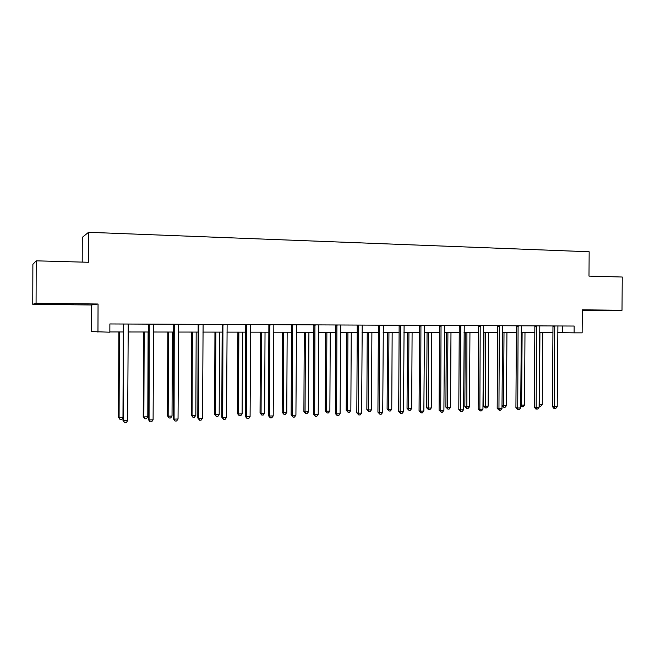 <?xml version="1.0" encoding="UTF-8"?>
<svg xmlns="http://www.w3.org/2000/svg" width="655" height="655" viewBox="0 0 655 655"><rect width="100%" height="100%" fill="white"/><g stroke="black" fill="none" stroke-linecap="round" stroke-linejoin="round"><path stroke-width="0.98" d="M59.973 304.329L73.458 304.321L48.421 303.904L59.973 304.329M582.279 310.437L600.201 310.404L582.287 310.233M91.291 304.984L98.053 304.01L36.074 303.265L36.205 260.829L32.873 264.342L32.75 304.305L91.291 304.984L91.201 331.569L109.843 332.2L109.876 323.955L574.165 326.043L574.124 332.838L582.131 332.846L582.287 309.815L622.013 310.29L582.279 310.683M82.211 262.106L82.293 237.364L88.54 232.296L589.164 251.766L588.992 276.107L622.25 277.024L622.013 310.29M36.074 303.265L32.75 304.305M98.053 304.01L97.955 332.183M36.205 260.829L88.441 262.278L88.54 232.296M557.708 332.609L574.124 332.838M109.843 331.946L123.296 331.97M127.995 331.979L148.726 332.003M153.442 332.011L173.673 332.044M178.397 332.052L198.146 332.077M202.878 332.085L222.151 332.118M226.9 332.118L245.715 332.151M250.472 332.159L268.845 332.183M273.61 332.191L291.549 332.216M296.322 332.224L313.843 332.249M318.625 332.257L335.737 332.281M340.518 332.29L357.237 332.314M362.027 332.322L378.361 332.347M383.15 332.347L399.108 332.372M403.906 332.38L419.503 332.404M424.301 332.412L439.546 332.429M444.344 332.437L459.245 332.462M464.043 332.47L478.617 332.486M483.415 332.494L497.661 332.519M502.459 332.527L516.386 332.543M521.175 332.552L534.799 332.576M539.597 332.576L552.918 332.601M562.489 325.985L562.448 332.609M554.867 326.64L552.959 326.624L552.427 406.542L554.335 406.829L554.728 325.953M557.217 406.739L555.767 408.433L554.613 408.474L554.335 406.829L557.217 406.739L557.896 325.969M552.959 326.624L552.82 325.944M554.613 408.474L553.852 408.36L552.427 406.542M539.917 332.576L539.442 404.618L542.274 404.528L542.741 332.584M539.13 404.569L539.736 406.223L539.114 406.125M542.274 404.528L540.866 406.182L539.736 406.223M536.699 326.558L534.84 326.542L534.316 407.132L536.183 407.418L536.56 325.871M539.106 407.32L537.657 409.031L536.486 409.072L536.183 407.418L539.106 407.32L539.785 325.887M534.84 326.542L534.701 325.863M536.486 409.072L535.741 408.957L534.316 407.132M518.236 326.485L516.427 326.468L515.911 407.721L517.72 408.016L518.097 325.789M520.7 407.918L519.251 409.645L518.056 409.686L517.72 408.016L520.7 407.918L521.372 325.805M516.427 326.468L516.279 325.781M518.056 409.686L515.911 407.721M522.109 332.552L521.642 405.167L524.516 405.077L524.983 332.56M520.717 405.027L521.642 405.167L521.961 406.788L520.709 405.969M524.516 405.077L523.108 406.747L521.961 406.788M504.006 332.527L503.548 405.732L506.471 405.642L506.929 332.535M502 405.486L503.548 405.732L503.9 407.361L502 405.674M506.471 405.642L505.07 407.328L503.9 407.361M499.462 326.403L497.694 326.386L497.186 408.319L498.954 408.622L499.315 325.707M501.984 408.523L500.526 410.259L499.315 410.3L498.954 408.622L501.984 408.523L502.647 325.715M497.694 326.386L497.554 325.699M499.315 410.3L497.186 408.319M480.369 326.329L478.649 326.313L478.15 408.933L479.861 409.236L480.221 325.617M482.948 409.138L481.49 410.89L480.262 410.931L479.861 409.236L482.948 409.138L483.611 325.633M478.649 326.313L478.502 325.609M480.262 410.931L478.15 408.933M460.948 326.247L459.286 326.231L458.787 409.555L460.449 409.866L460.792 325.527M463.584 409.76L462.135 411.536L460.883 411.577L460.449 409.866L463.584 409.76L464.248 325.543M459.286 326.231L459.13 325.519M460.883 411.577L458.787 409.555M483.939 332.494L483.488 406.026L485.167 406.305L488.131 406.215L488.581 332.503M485.617 332.503L485.543 407.95L483.488 406.026M488.131 406.215L486.731 407.909L485.543 407.95M465.296 332.47L464.845 406.599L466.475 406.886L469.488 406.796L469.938 332.478M466.917 332.47L466.876 408.54L464.845 406.599M469.488 406.796L468.088 408.499L466.876 408.54M446.333 332.445L445.899 407.189L447.471 407.476L450.534 407.385L450.976 332.445M447.914 332.445L447.471 407.476L447.905 409.146L445.899 407.189M450.534 407.385L449.133 409.105L447.905 409.146M441.192 326.165L439.587 326.149L439.096 410.194L440.7 410.505L441.036 325.445M443.893 410.398L442.436 412.183L441.167 412.224L440.7 410.505L443.893 410.398L444.548 325.453M439.587 326.149L439.431 325.437M441.167 412.224L439.096 410.194M427.06 332.412L426.626 407.787L428.149 408.081L431.268 407.983L431.702 332.421M428.583 332.412L428.149 408.081L428.616 409.76L426.626 407.787M431.268 407.983L429.86 409.719L428.616 409.76M421.091 326.075L419.544 326.059L419.061 410.841L420.608 411.152L420.936 325.347M423.85 411.045L422.401 412.846L421.108 412.887L420.608 411.152L423.85 411.045L424.505 325.363M419.544 326.059L419.388 325.347M421.108 412.887L419.061 410.841M407.459 332.388L407.033 408.392L408.499 408.687L411.676 408.589L412.101 332.396M408.933 332.388L408.499 408.687L408.998 410.382L407.033 408.392M411.676 408.589L410.267 410.341L408.998 410.382M400.639 325.994L399.149 325.977L398.674 411.496L400.164 411.815L400.475 325.257M403.464 411.708L402.014 413.526L400.696 413.567L400.164 411.815L403.464 411.708L404.11 325.273M399.149 325.977L398.985 325.248M400.696 413.567L398.674 411.496M387.531 332.355L387.105 409.007L388.521 409.31L391.747 409.211L392.165 332.363M388.939 332.355L388.521 409.31L389.054 411.021L387.105 409.007M391.747 409.211L390.339 410.98L389.054 411.021M379.826 325.903L378.394 325.887L377.927 412.159L379.36 412.486L379.663 325.167M382.716 412.38L381.267 414.206L379.925 414.255L379.36 412.486L382.716 412.38L383.355 325.183M378.394 325.887L378.23 325.158M379.925 414.255L377.927 412.159M367.25 332.331L366.841 409.637L368.192 409.948L371.475 409.842L371.884 332.331M368.609 332.331L368.192 409.948L368.757 411.668L366.841 409.637M371.475 409.842L370.075 411.627L368.757 411.668M358.637 325.813L357.27 325.797L356.811 412.838L358.179 413.174L358.473 325.068M361.601 413.059L360.152 414.91L358.784 414.951L358.179 413.174L361.601 413.059L362.231 325.085M357.27 325.797L357.106 325.06M358.784 414.951L356.811 412.838M346.626 332.298L346.217 410.276L347.51 410.587L350.851 410.48L351.26 332.306M347.92 332.298L347.51 410.587L348.116 412.322L346.217 410.276M350.851 410.48L349.451 412.282L348.116 412.322M337.071 325.723L335.769 325.707L335.319 413.534L336.621 413.87L336.899 324.97M340.101 413.755L338.651 415.622L337.26 415.663L336.621 413.87L340.101 413.755L340.731 324.986M335.769 325.707L335.597 324.97M337.26 415.663L335.319 413.534M325.641 332.265L325.24 410.922L326.468 411.242L329.866 411.135L330.267 332.273M326.87 332.265L326.468 411.242L327.107 412.994L325.24 410.922M329.866 411.135L328.466 412.953L327.107 412.994M315.112 325.633L313.876 325.617L313.434 414.238L314.67 414.574L314.932 324.872M318.207 414.459L316.766 416.343L315.35 416.392L314.67 414.574L318.207 414.459L318.838 324.888M313.876 325.617L313.704 324.872M315.35 416.392L313.434 414.238M304.28 332.232L303.895 411.586L305.058 411.913L308.513 411.798L308.906 332.241M305.443 332.232L305.058 411.913L305.729 413.673L303.895 411.586M308.513 411.798L307.113 413.632L305.729 413.673M292.744 325.543L291.581 325.527L291.148 414.951L292.31 415.303L292.564 324.774M295.921 415.188L294.48 417.079L293.039 417.129L292.31 415.303L295.921 415.188L296.543 324.79M291.581 325.527L291.409 324.765M293.039 417.129L291.148 414.951M282.542 332.2L282.166 412.257L283.263 412.584L286.775 412.478L287.16 332.208M283.64 332.208L283.263 412.584L283.975 414.369L282.166 412.257M286.775 412.478L285.383 414.32L283.975 414.369M269.966 325.445L268.877 325.429L268.452 415.679L269.541 416.04L269.778 324.675M273.217 415.917L271.776 417.833L270.31 417.882L269.541 416.04L273.217 415.917L273.831 324.692M268.877 325.429L268.697 324.667M270.31 417.882L268.452 415.679M260.42 332.167L260.051 412.945L261.075 413.28L264.653 413.166L265.029 332.175M261.443 332.175L261.075 413.28L261.828 415.073L260.051 412.945M264.653 413.166L263.261 415.024L261.828 415.073M246.755 325.347L245.748 325.33L245.338 416.424L246.345 416.785L246.575 324.569M250.095 416.67L248.654 418.594L247.156 418.643L246.345 416.785L250.095 416.67L250.693 324.585M245.748 325.33L245.568 324.561M247.156 418.643L245.338 416.424M237.896 332.134L237.528 413.641L238.477 413.985L242.129 413.87L242.497 332.142M238.846 332.142L238.477 413.985L239.28 415.786L237.528 413.641M242.129 413.87L240.737 415.745L239.28 415.786M223.109 325.248L222.184 325.232L221.783 417.186L222.708 417.554L222.921 324.462M226.532 417.431L225.091 419.38L223.568 419.429L222.708 417.554L226.532 417.431L227.129 324.479M222.184 325.232L221.996 324.454M223.568 419.429L221.783 417.186M214.955 332.101L214.603 414.353L215.479 414.697L219.188 414.582L219.548 332.11M215.831 332.101L215.479 414.697L216.322 416.523L214.603 414.353M219.188 414.582L217.804 416.474L216.322 416.523M199.022 325.15L198.17 325.134L197.785 417.956L198.629 418.332L198.825 324.356M202.518 418.201L201.085 420.174L199.529 420.223L198.629 418.332L202.518 418.201L203.107 324.372M198.17 325.134L197.982 324.348M199.529 420.223L197.785 417.956M191.596 332.069L191.252 415.073L192.046 415.426L195.829 415.311L196.181 332.077M192.39 332.069L192.046 415.426L192.93 417.268L191.252 415.073M195.829 415.311L194.445 417.219L192.93 417.268M174.459 325.044L173.698 325.036L173.321 418.741L174.083 419.126L174.263 324.241M178.045 418.995L176.621 420.977L175.032 421.034L174.083 419.126L178.045 418.995L178.627 324.266M173.698 325.036L173.509 324.241M175.032 421.034L173.321 418.741M167.803 332.036L167.467 415.81L168.179 416.171L172.036 416.048L172.371 332.044M168.515 332.036L168.179 416.171L169.113 418.021L167.467 415.81M172.036 416.048L170.652 417.972L169.113 418.021M149.422 324.945L148.75 324.929L148.39 419.544L149.053 419.937L149.225 324.127M153.098 419.806L151.673 421.804L150.06 421.861L149.053 419.937L153.098 419.806L153.671 324.151M148.75 324.929L148.554 324.127M150.06 421.861L148.39 419.544M143.56 331.995L143.232 416.564L143.863 416.924L147.793 416.801L148.12 332.003M144.19 332.003L143.863 416.924L144.845 418.799L143.232 416.564M147.793 416.801L146.417 418.75L144.845 418.799M123.893 324.839L123.32 324.823L122.968 420.363L123.541 420.756L123.689 324.012M127.668 420.625L126.243 422.647L124.597 422.704L123.541 420.756L127.668 420.625L128.233 324.037M123.32 324.823L123.124 324.012M124.597 422.704L122.968 420.363M118.858 331.962L118.547 417.325L122.976 417.579M119.398 331.962L119.087 417.694L120.119 419.585L118.547 417.325M122.976 417.726L121.715 419.536L120.119 419.585M554.785 326.133L552.877 326.116M536.625 326.051L534.758 326.034M518.154 325.969L516.337 325.953M499.38 325.887L497.612 325.871M480.287 325.805L478.568 325.789M460.858 325.715L459.196 325.699M441.102 325.633L439.497 325.617M421.001 325.543L419.446 325.527M400.549 325.453L399.051 325.437M379.728 325.355L378.295 325.347M358.547 325.265L357.171 325.248M336.973 325.167L335.671 325.158M315.006 325.077L313.778 325.06M292.638 324.978L291.475 324.962M269.86 324.872L268.771 324.864M246.648 324.774L245.641 324.757M223.003 324.667L222.078 324.651M198.907 324.561L198.064 324.552M174.345 324.454L173.583 324.438M149.307 324.34L148.636 324.331M123.779 324.233L123.205 324.217"/></g></svg>

